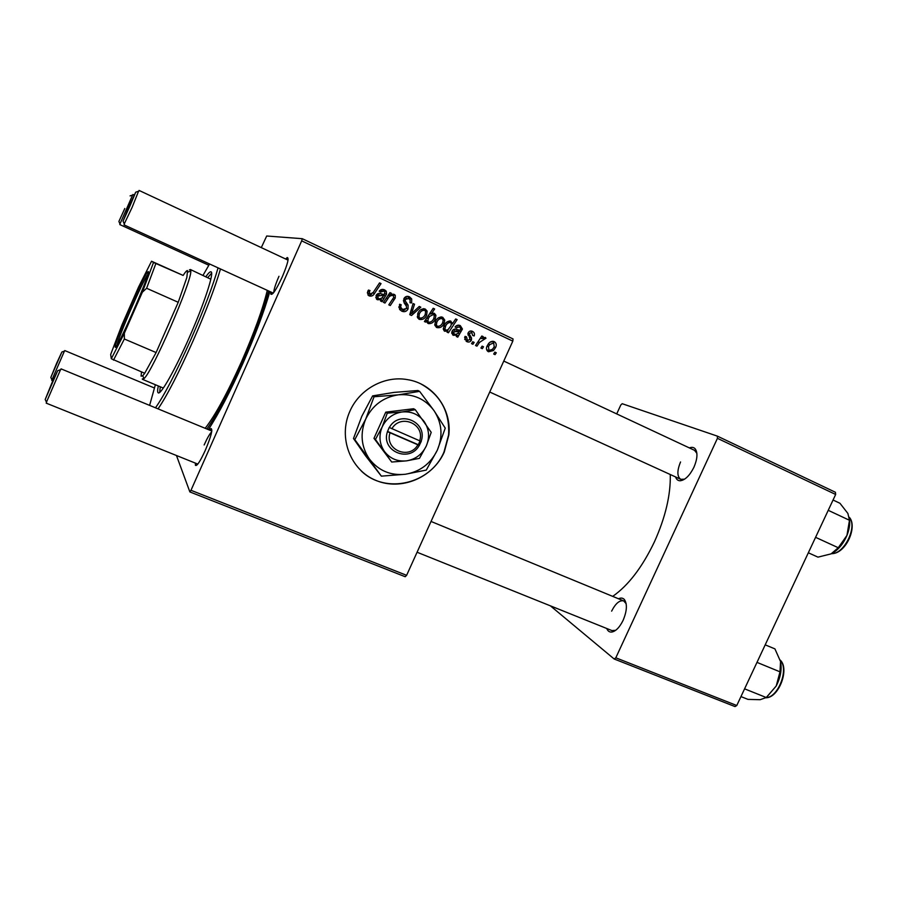 <?xml version="1.0" encoding="UTF-8"?>
<svg xmlns="http://www.w3.org/2000/svg" width="897" height="897" viewBox="0 0 897 897"><rect width="100%" height="100%" fill="white"/><g stroke="black" fill="none" stroke-linecap="round" stroke-linejoin="round"><path stroke-width="1.35" d="M349.908 411.218C337.889 437.545 350.424 470.073 375.865 480.388C401.15 491.096 432.847 477.753 444.239 452.133L448.836 435C451.886 409.032 433.094 383.456 407.26 379.599C384.521 375.473 359.45 389.152 349.908 411.218M361.379 471.093C385.833 494.774 430.762 483.887 444.004 451.987L448.612 434.866C449.834 411.947 440.606 394.972 420.906 383.938M689.367 447.906C691.935 446.897 693.93 447.289 695.377 449.061C697.866 453.075 697.373 459.152 693.919 467.281C689.759 475.511 685.23 480.007 680.307 480.758C678.009 480.792 676.428 479.525 675.576 476.946M680.554 461.955C676.955 470.768 677.011 476.554 680.733 479.301L684.568 479.177M618.504 598.759C620.926 597.637 622.899 597.907 624.424 599.577C627.395 604.118 626.969 611.025 623.135 620.276C619.625 627.384 615.791 631.32 611.642 632.071C609.377 632.228 607.762 631.039 606.764 628.505M417.071 552.238L611.989 630.602L615.69 630.299M285.627 258.998L287.242 257.529C289.226 257.865 287.567 264.312 282.275 276.859C276.298 289.664 272.486 295.438 270.849 294.182L270.872 291.985M278.967 276.287C275.626 283.99 273.888 289.395 273.764 292.5M209.382 430.033L210.952 428.531C213.004 429.147 211.109 436.447 205.267 450.417C200.076 461.619 196.791 466.586 195.411 465.285L195.389 463.11M269.896 291.547C263.976 311.999 254.995 335.915 242.952 363.285C230.361 391.406 218.834 413.517 208.384 429.618M612.707 596.37C628.371 585.427 642.286 567.218 654.462 541.766C665.496 517.165 670.765 494.752 670.272 474.524M405.209 576.726L189.884 491.937L190.983 490.3L406.61 575.325L405.209 576.726M176.462 455.508L189.884 491.937M466.765 341.611L464.646 337.586L465.083 336.364L466.563 336.835L467.404 340.355L470.017 339.47L468.144 332.877C469.142 331.083 470.566 330.567 472.394 331.329C474.322 332.305 474.905 333.841 474.154 335.949L472.685 335.478L471.755 332.585L469.647 333.303L469.4 334.211L471.542 337.978L471.407 340.176C470.252 342.015 468.705 342.497 466.765 341.611M457.762 337.171L456.315 336.487L456.752 335.142L453.288 335.299L451.729 332.922L452.122 331.139C453.4 329.02 455.149 328.515 457.369 329.603L459.914 330.354L460.823 328.694L459.578 326.844L456.405 327.809L455.071 326.957C456.551 325.207 458.289 324.759 460.284 325.611L462.404 328.964L457.762 337.171M444.127 323.234C442.636 326.755 440.203 328.201 436.805 327.573L434.888 325.364L435.28 321.844C436.794 318.155 439.283 316.652 442.77 317.336L444.733 320.083L444.127 323.234L442.591 322.797M369.205 295.909L368.028 295.079L367.736 291.323L368.454 290.056L370.024 290.561L369.329 291.772L370.057 294.25L373.23 292.411L379.554 282.891L381.046 283.598L374.509 293.454C373.264 295.73 371.504 296.548 369.205 295.909M426.837 320.397L425.671 322.135L424.404 321.541L433.184 308.288L434.63 308.972L431.535 313.58L434.462 313.412L435.92 315.296L435.314 318.917C433.924 322.315 431.592 323.873 428.318 323.593L427.05 322.303L426.837 320.397L425.436 319.982M420.805 307.189L411.521 315.509L409.761 314.679L413.08 303.534L414.526 304.218L411.566 313.569L419.258 306.449L420.805 307.189L418.966 306.718M408.057 308.972C406.576 311.551 404.491 312.279 401.778 311.169L399.58 309.443L399.647 304.24L401.183 304.745L400.6 307.054L402.63 309.521L406.543 308.433L406.375 306.146L404.065 302.76L403.841 298.824C405.141 296.436 407.014 295.775 409.469 296.829L411.689 298.914L411.656 302.939L409.985 302.715L410.142 299.878L408.662 298.499L405.332 299.419L405.298 300.966L408.101 305.126L408.057 308.972L406.487 308.546M496.288 352.79L495.054 354.651L493.686 354.001L494.875 352.129L496.288 352.79L494.763 352.308M261.296 247.617L266.701 236.001L302.278 238.692L513.05 338.943L512.815 341.129L301.684 240.856L190.983 490.3M512.815 341.129L406.61 575.325M426.68 315.026C425.189 318.558 422.734 320.005 419.303 319.377L417.632 317.796L417.755 313.602C419.269 309.902 421.781 308.4 425.301 309.084L427.107 311.091L426.68 315.026L425.133 314.6M382.077 301.706L380.552 301L381.001 299.609L377.402 299.744L376.46 299.049L376.146 295.461C377.446 293.308 379.263 292.792 381.584 293.936L384.241 294.721L384.869 291.895L383.849 291.11L380.552 292.074L379.173 291.189C380.676 289.406 382.481 288.957 384.578 289.854L386.271 291.189L386.562 294.138L382.077 301.706M387.975 298.544L384.97 303.063L383.49 302.367L389.96 292.624L391.44 293.319L390.352 294.956L394.276 294.429L395.274 295.281L395.263 298.006L390.273 305.552L388.793 304.857L393.772 297.344L393.211 295.528C390.901 295.203 389.163 296.201 387.975 298.544L386.315 298.118M448.41 332.787L446.975 332.114L447.872 330.791L444.733 331.296L443.342 329.289L444.026 325.846C445.383 322.483 447.67 320.924 450.877 321.16L452.323 323.929L455.698 318.951L457.122 319.624L448.41 332.787M495.604 347.464L493.451 350.548L488.439 351.77C486.398 350.435 485.927 348.563 487.004 346.152L488.428 343.775C490.031 341.634 492.005 340.938 494.325 341.679C496.355 343.091 496.781 345.02 495.604 347.464L494.135 347.016M483.528 346.803L482.294 348.664L480.915 348.014L482.115 346.141L483.528 346.803L482.003 346.32M479.514 342.385L476.946 346.164L475.545 345.502L481.835 336.005L483.236 336.667L481.924 338.618L485.21 337.373L485.983 338.191L479.514 342.385L477.922 341.903M474.165 342.407L472.921 344.28L471.53 343.629L472.741 341.746L474.165 342.407L472.618 341.925M735.013 706.578L614.165 658.992L615.813 657.804L736.773 705.513L735.013 706.578M550.388 605.834L614.165 658.992M616.71 413.909L620.769 405.063L622.182 403.706L717.353 436.121L835.41 492.262L835.656 494.471L736.773 705.513M835.656 494.471L717.432 438.319L615.813 657.804M717.432 438.319L717.353 436.121M626.162 603.715L623.684 600.9C619.569 600.015 615.555 603.434 611.631 611.137M696.868 453.31L694.513 450.316L503.778 361.065M301.684 240.856L302.278 238.692M211.681 431.805C209.741 433.756 207.229 438.128 204.157 444.957M399.613 304.33L401.183 304.745M399.423 304.801L400.959 305.215M398.941 306.606L400.6 307.054M398.907 307.57L402.63 309.521M400.567 308.949L401.957 309.33M407.294 296.313L409.469 296.829M407.361 296.335L409.907 299.486M410.075 302.536L411.656 302.939M406.554 297.995L404.48 297.737M403.751 299.026L405.332 299.419M403.448 300.506L405.298 300.966M403.459 300.887L406.442 306.281M405.052 309.79L401.665 311.113M412.99 303.836L414.526 304.218M410.198 313.188L411.566 313.569M411.05 313.423L409.794 314.544M423.72 308.68L425.301 309.084M423.406 308.68L424.898 310.497M421.545 318.132L418.787 319.085M417.397 317.246L418.294 317.605M422.453 309.779L420.794 309.678M424.651 310.362C422.117 310.171 420.323 311.427 419.269 314.118L419.022 317.224L419.908 318.076C422.397 318.188 424.18 316.944 425.256 314.342L425.604 311.438L424.651 310.362M417.722 313.692L419.269 314.118M417.744 317.448L419.908 318.076M433.004 308.557L434.63 308.972M429.955 313.165L431.535 313.58M433.565 313.176L434.462 313.412M432.814 313.21L433.643 314.623M433.767 318.48L435.314 318.917M429.719 322.382L427.645 323.155M431.165 313.894L429.36 314.062M426.624 318.188L428.239 318.648L427.936 321.328L428.777 322.236L427.028 321.72M428.071 315.991L429.629 316.428L428.239 318.648M428.777 322.236C431.165 322.158 432.87 320.834 433.879 318.267L434.305 315.621L433.419 314.499L429.629 316.428M368.387 290.157L370.024 290.561M367.714 291.368L369.329 291.772M367.31 292.781L370.057 294.25M368.196 293.768L368.88 293.936M379.319 283.239L381.046 283.598M372.804 293.027L374.509 293.454M371.706 294.171L368.914 295.752M377.054 299.553L381.001 299.609M379.341 293.341L382.29 294.25M381.898 290.662L379.622 290.718M382.537 289.361L384.578 289.854M382.615 289.406L384.779 291.772M384.914 293.745L386.562 294.138M384.028 294.709L383.49 295.494L385.452 295.988M381.55 298.118L380.687 299.531M380.922 299.8L382.537 300.226M375.776 297.501L377.379 298.353M379.42 294.945L376.605 294.676M381.438 295.461L377.615 296.156L378.456 298.645C380.642 299.026 382.29 298.118 383.4 295.932L381.393 295.449M376.538 298.129L378.456 298.645M376.034 295.741L377.615 296.156M389.758 292.927L391.44 293.319M388.681 294.552L390.352 294.956M393.189 294.171L394.276 294.429M392.662 294.182L393.592 295.775M393.637 297.602L395.263 298.006M391.204 295.046L390.576 294.844M389.87 294.833L387.852 295.797M441.29 316.933L442.77 317.336M440.864 316.933L442.232 318.659M438.711 326.407L436.2 327.226M434.933 325.499L435.639 325.757M439.822 317.975L438.476 317.818M442.12 318.603C439.608 318.424 437.826 319.668 436.783 322.348L436.368 325.017L437.4 326.284C439.866 326.396 441.638 325.151 442.703 322.561L443.185 320.151L442.12 318.603M435.258 321.911L436.783 322.348M435.135 325.6L437.4 326.284M446.381 330.343L447.872 330.791M445.484 330.118L443.981 330.724M450.059 320.935L450.877 321.16M449.184 320.969L449.89 322.359M451.225 323.615L452.323 323.929M455.53 319.197L457.122 319.624M452.2 322.819L451.696 323.582M451.606 323.727L450.372 322.494C448.152 322.584 446.56 323.817 445.585 326.205L444.957 329.042L445.775 330.208L447.995 329.704L450.866 325.97L451.292 324.142M448.029 321.844L447.379 321.709M444.06 325.757L445.585 326.205M443.466 329.513L445.775 330.208M443.297 328.537L444.957 329.042M443.88 326.183L445.383 326.62M452.615 334.861L454.364 334.413L456.752 335.142M455.34 329.053L457.492 329.659M457.178 326.16L456.203 325.903M458.681 325.163L460.284 325.611M458.3 325.151L459.869 326.99M460.621 329.322L462.168 329.771M459.096 330.242L458.67 330.87L461.08 331.576M456.203 334.289L455.889 334.873M456.696 335.265L458.221 335.725M451.785 333.404L452.559 333.673M454.79 330.376L452.963 329.905M451.942 333.482L454.319 334.211C456.416 334.57 458.008 333.684 459.096 331.542L456.181 330.769M452.032 331.352L453.534 331.8L454.319 334.211M459.096 331.542L453.534 331.8M465.072 336.386L466.563 336.835M464.691 339.447L467.404 340.355M464.96 339.593L465.722 339.828M471.172 330.971L472.394 331.329M470.566 330.982L471.878 332.652M468.144 332.865L469.647 333.303M467.875 333.751L469.4 334.211M469.411 337.328L471.542 337.978M469.916 339.716L471.407 340.176M468.055 340.568L466.148 341.275M493.081 341.308L494.325 341.679M492.363 341.308L493.44 342.833M489.605 350.649L487.632 351.254M489.033 350.492L492.475 349.303L494.225 346.814L493.686 342.934L489.751 344.571L488.45 346.634L489.033 350.492L486.88 349.808M491.085 342.161L490.446 341.97M486.981 346.186L488.45 346.634M481.689 336.218L483.236 336.667M480.422 338.18L481.924 338.618M483.629 337.507L485.983 338.191M483.135 337.754L482.53 338.404M482.294 338.326L483.853 338.786M158.309 385.957C157.412 390.161 157.401 392.471 158.264 392.886C160.843 394.859 175.094 369.766 189.121 337.821C204.224 303.769 214.506 272.206 210.997 271.813C210.1 271.477 208.418 273.058 205.962 276.568M160.283 386.786L159.644 392.404M155.484 407.799C164.162 395.633 175.924 372.95 190.769 339.75C203.832 309.846 212.937 285.874 218.072 267.855M209.573 263.976L203.07 275.256M220.483 268.965C215.078 287.455 205.951 311.427 193.068 340.871C178.727 372.995 167.055 395.655 158.051 408.864M205.178 428.295C215.078 415.67 227.165 393.536 241.439 361.883C254.165 332.832 262.776 308.983 267.284 290.359M206.904 429.013C217.186 414.235 228.948 392.09 242.19 362.59C254.513 334.525 263.326 310.654 268.64 290.976M163.557 387.717L162.772 387.829M189.413 269.896L190.411 269.526L210.817 279.214M155.372 384.735L149.608 405.377M211.591 273.159L207.902 277.453M808.332 552.787L817.963 557.138L831.093 553.875L838.269 547.731L815.575 537.325M828.223 510.315L849.47 520.271L846.947 535.419L838.269 547.731M833.055 500.01L839.951 503.273L847.889 513.443L849.47 520.271M833.851 552.328C839.413 548.527 843.774 542.887 846.947 535.419C849.302 529.51 850.165 524.039 849.549 518.982M740.956 696.588L748.008 699.391L760.151 699.705L766.251 697.518L744.588 688.84M756.978 662.378L779.998 671.831L776.241 685.958L766.251 697.518M765.197 644.842L774.93 648.89L780.547 661.549L779.998 671.831M766.722 697.115L776.241 685.958C780.379 677.84 781.881 670.025 780.738 662.491M124.784 208.496L118.897 221.447L124.784 208.496M132.61 195.053L119.974 223.958M129.751 206.433L135.705 192.193L128.82 206.815L123.057 221.122L129.751 206.433M138.542 191.274L132.083 207.442L124.257 223.902M56.646 363.229L50.826 377.446L61.871 352.028L56.646 363.229M64.427 351.108L51.936 379.868M51.824 383.12L45.198 399.501L57.7 370.696L51.824 383.12M60.536 369.687L46.453 402.181M115.208 346.937L115.287 345.939C116.419 337.799 142.152 278.72 147.355 272.318L148.263 271.544C151.537 271.32 115.175 354.214 115.208 346.937M147.882 274.291C142.488 281.434 118.651 336.162 117.092 344.975M141.491 371.907L141.087 376.168L142.735 375.787L144.709 373.264L156.112 352.555L178.234 302.289L186.834 277.543L187.551 270.58C186.856 270.3 185.387 271.926 183.145 275.435L151.548 261.229L138.542 287.085L121.88 325.106L110.667 354.483L111.306 358.733L124.347 333.236L142.354 292.198L153.522 262.485L151.548 261.229M190.411 269.526L190.814 271.073C191.857 281.198 152.131 372.412 143.98 378.601L142.253 378.971M153.522 262.485L183.145 275.435M124.347 333.236L124.358 338.999L156.112 352.555L178.234 302.289L146.615 288.273L142.354 292.198M144.709 373.264L111.306 358.733M155.854 263.572L146.615 288.273M124.358 338.999L113.493 360.134M419.684 440.797L389.208 427.443L387.47 431.659C380.53 451.09 409.537 463.39 419.28 445.417L421.265 441.358L419.684 440.797C425.458 424.203 400.712 413.282 391.877 428.732M421.142 441.302C428.183 422.139 399.322 409.368 389.332 427.499M375.439 439.463L391.697 462.033L373.971 438.341L375.439 439.463L382.2 426.894C378.612 435.662 379.364 443.836 384.432 451.438C390.027 458.625 397.382 461.764 406.52 460.856L419.46 458.356L426.288 446L431.21 432.365L415.3 409.705L413.629 408.74L385.755 412.149L373.971 438.341M391.697 462.033L406.52 460.856C415.569 459.331 422.162 454.387 426.288 446C429.854 437.366 429.17 429.248 424.225 421.635C418.753 414.392 411.42 411.162 402.226 411.958L387.291 413.136L385.755 412.149M415.3 409.705L402.226 411.958C393.065 413.405 386.383 418.383 382.2 426.894L387.291 413.136M398.358 394.837C383.423 397.147 372.535 405.242 365.707 419.112C359.888 433.419 361.132 446.74 369.452 459.073C378.59 470.712 390.565 475.769 405.354 474.255C420.009 471.755 430.661 463.715 437.321 450.171C443.107 436.222 442.019 423.07 434.058 410.703C425.234 398.918 413.338 393.626 398.358 394.837L374.06 396.754L372.636 395.88L393.996 392.404L417.957 390.509L419.594 391.35L398.358 394.837M374.06 396.754L365.707 419.112L354.808 439.608L381.36 476.15L365.505 455.732L353.485 438.521L361.794 416.32L372.636 395.88M354.808 439.608L353.485 438.521M381.36 476.15L405.354 474.255L426.266 470.084L437.321 450.171L445.248 428.138L434.058 410.703L419.594 391.35M387.47 431.659L419.28 445.417M390.004 432.892C384.32 449.689 409.167 460.251 417.823 444.923M387.437 431.367L418.316 444.733L420.031 440.92M418.316 444.733L419.404 445.473M405.029 303.108L407.115 303.646M411.174 309.936L412.665 310.34M426.86 317.83L428.418 318.278M379.644 293.454L381.584 293.936M381.864 297.849L383.714 298.331M392.561 299.284L394.232 299.699M455.541 329.076L457.369 329.603M457.661 333.359L459.376 333.875M467.965 335.018L470.14 335.669M831.597 553.628C844.077 554.346 857.678 526.797 849.403 517.479M766.038 697.709C778.405 697.406 789.192 668.669 780.188 660.158M682.561 479.637L680.307 480.758M613.795 630.838L611.642 632.071M273.013 293.409L270.849 294.182M197.531 464.444L195.411 465.285M613.29 631.129L613.929 631.387L613.29 631.129M695.814 450.922L696.453 451.225L695.814 450.922M211.849 430.605L210.952 428.531M288.094 259.704L287.242 257.529M625.142 601.977L624.424 599.577M695.949 451.494L695.377 449.061M401.004 308.198L398.952 307.626M411.689 298.914L409.57 298.409M405.422 301.19L403.448 300.708M408.101 305.126L406.005 304.576M427.107 311.091L424.92 310.519M419.022 317.224L417.262 316.719M435.92 315.296L433.756 314.712M427.936 321.328L426.815 320.991M369.497 293.835L367.635 293.364M386.271 291.189L384.297 290.74M377.794 298.163L375.888 297.658M395.274 295.281L393.256 294.799M444.733 320.083L443.051 319.624M436.368 325.017L434.731 324.535M452.323 323.761L451.169 323.436M462.404 328.964L460.834 328.515M453.31 332.697L451.774 332.238M466.249 337.709L464.736 337.25M469.501 333.673L467.999 333.236M471.497 339.941L470.017 339.481M493.451 350.548L491.679 349.987M489.751 344.571L488.192 344.089M849.381 517.356C857.723 526.494 846.151 553.853 831.497 553.684M780.166 660.046C789.909 668.624 778.899 697.944 765.96 697.776M130.065 195.894L132.834 194.985M134.113 195.03L132.958 194.492M208.799 265.232L119.806 224.586M118.897 221.447L120.075 224.172M135.705 192.193L138.867 191.162M139.057 190.422L288.038 260.13M123.988 224.867L273.282 293.095M489.74 392.023L682.673 480.187M123.057 221.122L124.403 224.228M50.826 377.446L52.037 380.081M51.768 380.507L52.788 380.922M64.763 350.559L154.318 387.953M61.871 352.028L64.64 351.03M45.198 399.501L46.599 402.495M197.822 464.097L46.184 403.134M623.695 600.912L431.042 521.449M211.804 431.031L61.041 368.858M57.7 370.696L60.861 369.564M148.005 273.832L147.355 272.318M116.834 345.39L115.287 345.939M142.735 375.787L143.98 378.601M187.91 272.071L190.814 271.073M142.567 379.375L162.783 387.829"/></g></svg>
